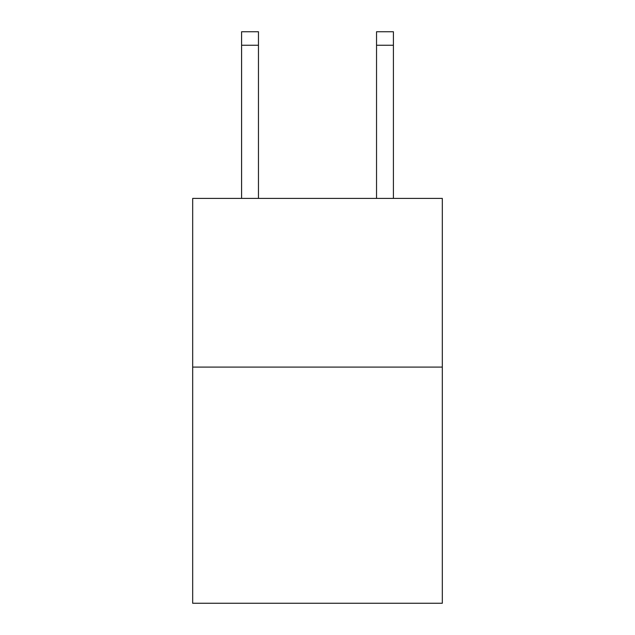 <?xml version="1.0" encoding="UTF-8"?>
<svg xmlns="http://www.w3.org/2000/svg" width="635" height="635" viewBox="0 0 635 635"><rect width="100%" height="100%" fill="white"/><g stroke="black" fill="none" stroke-linecap="round" stroke-linejoin="round"><path stroke-width="0.95" d="M442.325 367.094L442.325 603.25L192.675 603.25L192.675 198.406L442.325 198.406L442.325 367.094L192.675 367.094M258.461 31.75L241.594 31.75L258.461 31.75L241.594 31.75L258.461 31.75L241.594 31.75L258.461 31.75L241.594 31.75L258.461 31.75L241.594 31.75L258.461 31.75L241.594 31.75L258.461 31.75L241.594 31.75L258.461 31.75L241.594 31.75L258.461 31.75L241.594 31.75L258.461 31.75L241.594 31.75L258.461 31.75L241.594 31.75L258.461 31.75L241.594 31.75L258.461 31.75L241.594 31.75L258.461 31.75L241.594 31.75L258.461 31.75L241.594 31.75L258.461 31.75L241.594 31.75L258.461 31.75L241.594 31.75L258.461 31.75L258.461 45.244L241.594 45.244L241.594 31.75L258.461 31.75L241.594 31.75M258.461 198.406L258.461 45.244M241.594 198.406L241.594 45.244M393.406 198.406L393.406 31.75L376.539 31.75L376.539 198.406M376.539 45.244L393.406 45.244"/></g></svg>
